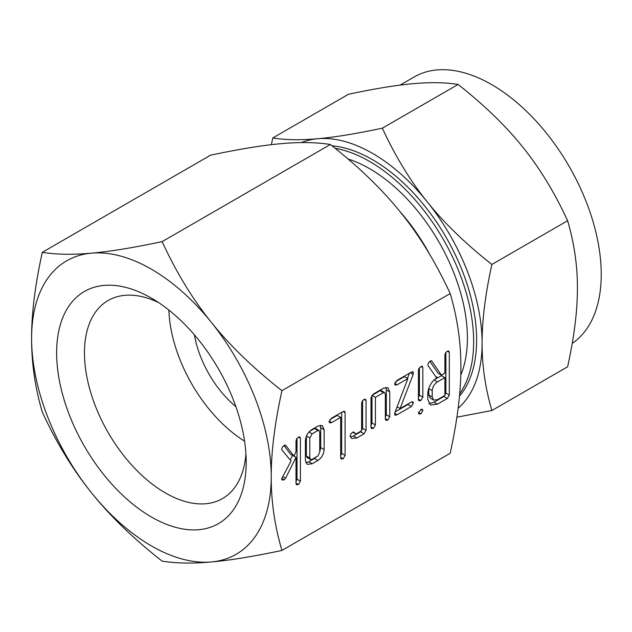 <?xml version="1.0" encoding="UTF-8"?>
<svg xmlns="http://www.w3.org/2000/svg" width="632" height="632" viewBox="0 0 632 632"><rect width="100%" height="100%" fill="white"/><g stroke="black" fill="none" stroke-linecap="round" stroke-linejoin="round"><path stroke-width="0.95" d="M420.92 409.41L422.287 409.212L422.832 410.516L420.92 413.865L418.961 413.999L418.423 413.059L420.92 409.41L422.832 410.516M422.168 366.212L422.832 367.611L422.832 397.149L420.888 400.514L418.945 400.759L418.423 399.693L418.423 370.155L418.945 368.432L420.888 366.457L422.35 366.299M397.117 414.718L394.874 415.287L394.771 412.925L407.861 378.592L397.117 384.793L395.237 385.022L394.581 384.027L397.117 380.338L411.385 372.098L413.083 371.75L413.131 374.484L400.088 408.548L411.385 402.023L412.846 401.826L413.368 403.105L411.385 406.479L397.117 414.718L394.645 413.296M373.48 428.362L371.561 428.591L371 427.509L371 397.702L373.528 393.957L383.505 388.198L387.945 387.732L389.747 391.856L389.747 416.686L387.819 420.083L385.891 420.312L385.338 419.221L385.338 394.281L384.714 392.598L383.545 392.63L375.416 397.323L375.416 424.949L373.48 428.362L371 426.932M365.375 399.148L366.039 400.57L366.039 430.376L364.048 433.813L356.867 437.96L351.684 438.505L350.081 436.033L350.902 433.86L352.688 432.225L353.952 432.162L355.152 433.607L356.922 433.465L361.63 430.748L361.63 403.121L362.365 400.972L364.111 399.392L365.525 399.227M331.61 422.611L329.699 422.816L329.059 421.86L331.603 418.163L343.097 411.527L344.606 411.242L345.088 412.657L345.088 455.372L343.16 458.769L341.201 458.982L340.672 457.908L340.672 417.381L331.61 422.611L329.177 421.204M312.184 463.754L307.318 464.394L305.382 460.42L305.382 440.559C305.888 435.685 308.155 431.956 312.184 429.373L317.888 426.079L322.328 425.62L324.137 429.736L324.137 449.597C323.734 454.211 321.649 457.837 317.888 460.459L312.184 463.754L308.764 461.779L305.841 462.814M271.231 476.733C271.152 501.453 274.723 526.022 281.935 550.433C253.29 556.508 229.748 560.355 211.325 561.959A169.447 97.826 -120 0 0 271.231 476.733A169.447 97.826 -120 0 0 211.325 322.328A169.447 97.826 -120 0 0 151.411 269.208A169.447 97.826 -120 0 0 91.506 253.155A169.447 97.826 -120 0 0 31.6 338.389C31.521 313.756 35.092 285.072 42.304 252.326C56.525 254.578 72.925 254.854 91.506 253.155C109.936 251.552 133.47 247.705 162.116 241.629C176.336 272.455 192.744 299.355 211.325 322.328C229.756 345.396 253.29 368.18 281.935 390.679C274.723 423.416 271.152 452.101 271.231 476.733M281.935 390.679L450.182 293.54C457.386 317.959 460.957 342.52 460.878 367.239C460.957 391.872 457.386 420.557 450.182 453.294L281.935 550.433M299.758 436.87L300.421 438.292L300.421 481.149L298.494 484.554L296.534 484.768L296.013 483.709L296.013 457.284L285.632 478.187L284.155 479.846L282.22 480.043L281.588 478.969L291.052 460.981L281.896 449.913L281.651 449.06L282.457 447.014L284.258 445.331L285.964 445.615L293.967 456.233L296.013 451.596L296.013 440.852L296.748 438.695L298.494 437.115L299.908 436.949M285.467 445.141L284.993 445.047M448.641 350.926L449.305 352.324L449.305 395.047L447.338 398.46L437.423 404.188L430.439 404.993L427.801 399.543L427.801 393.167C428.543 386.357 431.735 381.128 437.36 377.478L436.617 377.904L428.156 365.778L427.801 364.775L428.591 362.665L430.384 360.975L431.743 361.046L441.428 375.132L444.889 373.133L444.889 354.947L445.615 352.767L447.369 351.163L448.815 351.013M431.332 360.682L431.743 361.046L431.15 360.698M211.325 561.959C192.744 563.657 176.336 563.381 162.116 561.137C133.47 538.638 109.936 515.854 91.506 492.786A169.447 97.826 -120 0 0 151.411 545.914A169.447 97.826 -120 0 0 211.325 561.959M91.506 492.786C72.925 469.813 56.525 442.906 42.304 412.088C35.092 387.669 31.521 363.1 31.6 338.389A169.447 97.826 -120 0 0 91.506 492.786M450.182 293.54C435.954 262.715 419.553 235.815 400.972 212.842C382.542 189.774 359.008 166.99 330.362 144.491C316.142 142.24 299.742 141.963 281.161 143.661C262.73 145.273 239.188 149.113 210.551 155.196L42.304 252.326M330.362 144.491L162.116 241.629M151.411 517A134.031 77.388 -120 0 0 246.196 462.276A134.031 77.388 -120 0 0 151.419 298.122A134.031 77.388 -120 0 0 151.411 298.122A134.031 77.388 -120 0 0 56.635 352.838A134.031 77.388 -120 0 0 151.411 517M158.648 302.617A114.36 66.028 -120 0 0 109.194 299.908A114.36 66.028 -120 0 0 90.337 391.184A114.36 66.028 -120 0 0 165.323 492.905A114.36 66.028 -120 0 0 223.538 497.953A114.36 66.028 -120 0 0 245.919 453.768M168.886 310.083A111.374 64.306 -120 0 0 244.568 441.168M194.427 334.873A76.978 44.445 -120 0 0 235.87 406.653M399.843 211.444A138.337 79.869 60 0 1 429.792 254.562M460.768 375.132A138.337 79.869 -120 0 0 369.578 168.649A138.337 79.869 -120 0 0 348.042 158.988M459.685 393.752A147.177 84.972 -120 0 0 459.717 273.577A147.177 84.972 -120 0 0 369.578 161.436A147.177 84.972 -120 0 0 335.181 148.33M332.021 145.802A147.177 84.972 60 0 1 372.556 159.714A147.177 84.972 60 0 1 464.18 275.781A147.177 84.972 60 0 1 459.464 396.161M572.229 343.35A154.919 89.444 -120 0 0 592.026 218.269A154.919 89.444 -120 0 0 491.688 84.609A154.919 89.444 -120 0 0 414.229 76.938L400.056 85.123M458.121 408.264A154.919 89.444 -120 0 0 482.105 343.129C482.026 365.572 485.289 388.032 491.886 410.508L567.623 366.781C574.219 336.848 577.474 310.62 577.411 288.105C577.482 265.661 574.219 243.202 567.623 220.726C554.62 192.539 539.625 167.946 522.632 146.94C505.908 125.997 484.389 105.165 458.082 84.451C445.078 82.389 430.076 82.136 413.091 83.693C396.367 85.146 374.847 88.662 348.532 94.231L272.795 137.958C285.798 140.012 300.8 140.265 317.785 138.716A154.919 89.444 -120 0 0 301.503 142.587M491.886 410.508L456.897 417.183M491.886 264.452C485.297 294.386 482.034 320.614 482.105 343.129A154.919 89.444 -120 0 0 427.335 201.964A154.919 89.444 -120 0 0 372.556 153.394A154.919 89.444 -120 0 0 317.785 138.716C334.51 137.255 356.029 133.747 382.344 128.178C395.348 156.357 410.342 180.957 427.335 201.964C444.059 222.906 465.579 243.731 491.886 264.452L567.623 220.726M271.373 144.681L272.795 137.958M382.344 128.178L458.082 84.451M283.966 445.521L290.546 454.258L293.967 456.233M298.446 437.147L300.421 438.292M297 438.339L297 479.174L300.421 481.149M297 479.174L296.013 481.71M296.013 483.117L298.494 484.554M294.014 456.13L296.013 457.284M292.537 455.403L290.254 460.017M282.852 476.583L285.632 478.187M281.698 478.424L284.155 479.846M320.258 425.218L320.708 427.761L324.137 429.736M320.708 427.761L320.708 447.614L324.137 449.597M320.708 447.614L319.721 451.998M316.798 456.636L314.467 458.484L317.888 460.459M314.467 458.484L308.764 461.779M306.37 436.206L306.37 455.996L309.798 457.971L310.486 459.48L312.137 459.322L317.928 455.98L319.721 452.236L319.721 432.185L319.113 430.495L315.684 428.52L314.507 428.536L309.554 431.395M306.37 455.996L307.065 457.505L310.486 459.48M308.969 432.019L312.137 433.852L309.798 437.913L309.798 457.971M306.465 435.993L309.798 437.913M314.507 428.536L317.928 430.511L312.137 433.852M319.113 430.495L317.928 430.511M343.113 411.519L345.088 412.657M341.667 412.356L341.667 453.397L345.088 455.372M341.667 453.397L340.672 455.925M340.672 457.331L343.16 458.769M329.943 419.624L337.251 415.406L340.672 417.381M362.618 400.617L362.618 428.393L360.627 431.83L353.438 435.985L356.867 437.96M353.438 435.985L350.357 437.02M353.335 432.012L354.536 432.707M364.064 399.424L366.039 400.57M362.618 428.393L366.039 430.376M360.627 431.83L364.048 433.813M385.875 387.329L386.326 389.873L389.747 391.856M386.326 389.873L386.326 414.711L389.747 416.686M386.326 414.711L385.338 417.246M385.338 418.653L387.819 420.083M384.714 392.598L381.293 390.615L380.124 390.655L383.545 392.63M380.124 390.655L371.987 395.348L375.416 397.323M371.987 395.348L371.987 422.974L375.416 424.949M371.987 422.974L371 425.526M395.466 381.791L404.44 376.617L407.861 378.592M394.692 383.395L397.117 384.793M411.788 371.885L413.478 372.864M410.192 372.785L413.131 374.484M409.433 373.228L407.466 378.363M397.101 406.818L400.088 408.548M411.44 401.999L413.368 403.105M409.212 403.279L407.964 404.504L411.385 406.479M407.964 404.504L395.166 411.89M418.423 399.092L420.888 400.514M420.865 366.473L422.832 367.611M419.411 367.777L419.411 395.166L422.832 397.149M419.411 395.166L418.423 397.647M418.51 412.475L420.92 413.865M435.622 376.475L437.36 377.478M429.863 361.307L438.008 373.157L441.428 375.132M447.33 351.187L449.305 352.324M445.876 352.387L445.876 393.072L449.305 395.047M445.876 393.072L443.917 396.485L447.338 398.46M443.917 396.485L433.994 402.205L437.423 404.188M433.994 402.205L428.899 403.627M428.812 388.048L428.788 395.016L430.218 398.113L433.647 400.088L437.415 399.732L444.889 395.411L444.889 377.588L437.415 381.902C434.295 383.972 432.557 386.871 432.209 390.615L432.209 396.999L433.647 400.088M444.889 377.588L441.468 375.613L434.279 379.761M428.788 395.016L432.209 396.999M428.788 388.641L432.209 390.615M434.058 379.966L437.415 381.902M355.152 433.607L352.727 432.209"/></g></svg>

